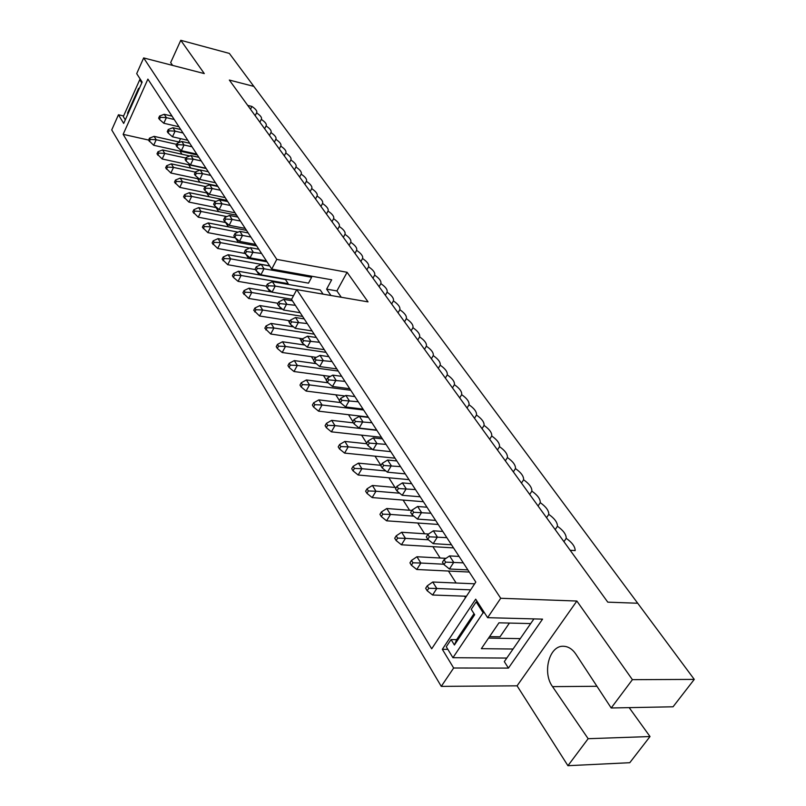<?xml version="1.0" encoding="UTF-8"?>
<svg xmlns="http://www.w3.org/2000/svg" width="806" height="806" viewBox="0 0 806 806"><rect width="100%" height="100%" fill="white"/><g stroke="black" fill="none" stroke-linecap="round" stroke-linejoin="round"><path stroke-width="1.21" d="M467.873 569.902L449.436 568.996L444.005 564.613L445.617 562.125L444.056 559.696L449.567 555.908L453.738 562.356L449.436 568.996M445.617 562.125L463.279 562.86M449.567 555.908L459.088 556.432M444.056 559.696L442.454 562.185L444.005 564.613M474.653 583.806L432.741 582.013L436.802 588.501L470.664 589.851M432.741 582.013L427.24 585.841L425.659 588.289L427.17 590.738L432.59 595.009L466.432 596.249M427.17 590.738L428.752 588.289L427.24 585.841M428.752 588.289L436.802 588.501L432.59 595.009M451.481 544.765L433.195 543.647L427.815 539.285L429.376 536.806L427.875 534.459L433.346 530.801L437.386 537.048L433.195 543.647M429.376 536.806L446.846 537.662M433.346 530.801L442.796 531.436M427.875 534.459L426.314 536.937L427.815 539.285M435.603 520.404L417.458 519.094L412.128 514.742L413.659 512.284L412.198 510.007L417.629 506.48L421.548 512.535L417.458 519.094M413.659 512.284L430.928 513.251M417.629 506.48L426.999 507.216M412.198 510.007L410.667 512.465L412.128 514.742M420.198 496.788L402.204 495.287L396.925 490.965L398.416 488.517L397.005 486.31L402.396 482.905L406.194 488.779L402.204 495.287M398.416 488.517L415.503 489.585M402.396 482.905L411.695 483.731M397.005 486.31L395.514 488.748L396.925 490.965M405.267 473.878L387.414 472.205L382.185 467.903L383.646 465.465L382.266 463.329L387.626 460.045L391.303 465.737L387.414 472.205M383.646 465.465L400.542 466.634M387.626 460.045L396.844 460.961M382.266 463.329L380.815 465.757L382.185 467.903M446.04 558.336L416.944 556.745L420.873 563.031L443.753 564.22M416.944 556.745L411.473 560.442L409.942 562.87L411.403 565.238L416.773 569.499L469.273 572.048M411.403 565.238L412.944 562.81L411.473 560.442M412.944 562.81L420.873 563.031L416.773 569.499M428.52 534.025L401.63 532.262L405.448 538.358L428.46 539.808M401.63 532.262L396.209 535.829L394.708 538.237L396.129 540.534L401.438 544.785L453.526 547.899M396.129 540.534L397.63 538.116L396.209 535.829M397.63 538.116L405.448 538.358L401.438 544.785M411.926 510.44L386.789 508.515L390.487 514.43L413.861 516.152M386.789 508.515L381.399 511.961L379.938 514.359L381.319 516.586L386.578 520.817L438.242 524.464M381.319 516.586L382.779 514.188L381.399 511.961M382.779 514.188L390.487 514.43L386.578 520.817M396.24 487.549L372.392 485.484L375.979 491.227L399.675 493.222M372.392 485.484L367.042 488.809L365.612 491.197L366.952 493.353L372.16 497.574L423.422 501.725M366.952 493.353L368.372 490.965L367.042 488.809M368.372 490.965L375.979 491.227L372.16 497.574M390.769 451.642L373.067 449.819L367.889 445.527L369.309 443.109L367.979 441.033L373.289 437.87L376.865 443.391L373.067 449.819M369.309 443.109L386.024 444.368M373.289 437.87L382.437 438.867M367.979 441.033L366.559 443.451L367.889 445.527M381.077 465.324L358.418 463.138L361.894 468.709L385.903 470.966M358.418 463.138L353.099 466.352L351.708 468.719L353.008 470.815L358.166 475.006L409.015 479.63M353.008 470.815L354.398 468.437L353.099 466.352M354.398 468.437L361.894 468.709L358.166 475.006M376.694 430.061L359.144 428.077L354.005 423.815L355.396 421.417L354.106 419.402L359.385 416.339L362.851 421.699L359.144 428.077M355.396 421.417L371.939 422.757M359.385 416.339L368.453 417.407M354.106 419.402L352.716 421.79L354.005 423.815M366.75 443.753L344.847 441.436L348.222 446.846L372.513 449.355M344.847 441.436L339.578 444.539L338.218 446.887L339.477 448.922L344.585 453.103L395.021 458.171M339.477 448.922L340.837 446.574L339.578 444.539M340.837 446.574L348.222 446.846L344.585 453.103M363.032 409.095L345.613 406.98L340.535 402.728L341.885 400.35L340.636 398.386L345.875 395.434L349.24 400.642L345.613 406.98M341.885 400.35L358.247 401.771M345.875 395.434L354.862 396.572M340.636 398.386L339.276 400.773L340.535 402.728M353.391 422.848L331.669 420.359L334.953 425.608L376.876 430.333M331.669 420.359L326.43 423.362L325.1 425.689L326.329 427.674L331.387 431.835L381.429 437.315M326.329 427.674L327.659 425.336L326.43 423.362M327.659 425.336L334.953 425.608L331.387 431.835M349.744 388.724L332.475 386.477L327.438 382.245L328.767 379.888L327.548 377.984L332.747 375.122L336.021 380.19L332.475 386.477M328.767 379.888L344.958 381.379M332.747 375.122L341.663 376.331M327.548 377.984L326.229 380.341L327.438 382.245M340.404 402.537L318.854 399.877L322.047 404.985L363.637 410.022M318.854 399.877L313.665 402.778L312.365 405.096L313.554 407.02L318.572 411.161L368.201 417.034M313.554 407.02L314.854 404.693L313.665 402.778M314.854 404.693L322.047 404.985L318.572 411.161M336.837 368.926L319.71 366.549L314.723 362.347L316.012 360L314.834 358.146L319.992 355.386L323.176 360.302L319.71 366.549M316.012 360L332.042 361.562M319.992 355.386L328.838 356.655M314.834 358.146L313.534 360.494L314.723 362.347M328.113 382.81L306.411 379.958L309.514 384.925L350.761 390.275M306.411 379.958L301.253 382.769L299.983 385.077L301.142 386.94L306.109 391.061L344.908 395.978M301.142 386.94L302.411 384.633L301.253 382.769M302.411 384.633L309.514 384.925L306.109 391.061M324.284 349.673L307.298 347.174L302.351 342.993L303.62 340.666L302.472 338.863L307.59 336.193L310.683 340.978L307.298 347.174M303.62 340.666L319.478 342.288M307.59 336.193L316.365 337.523M302.472 338.863L301.202 341.2L302.351 342.993M316.295 363.667L294.301 360.594L297.323 365.43L338.228 371.062M294.301 360.594L289.183 363.315L287.944 365.602L289.062 367.425L293.989 371.526L330.379 376.422M289.062 367.425L290.311 365.128L289.183 363.315M290.311 365.128L297.323 365.43L293.989 371.526M312.073 330.934L295.218 328.334L290.321 324.173L291.57 321.866L290.442 320.113L295.53 317.524L298.542 322.178L295.218 328.334M291.57 321.866L307.257 323.549M295.53 317.524L304.235 318.914M290.442 320.113L289.203 322.43L290.321 324.173M304.769 345.039L282.523 341.754L285.455 346.459L326.037 352.363M282.523 341.754L277.445 344.394L276.226 346.661L277.314 348.434L282.201 352.514L316.284 357.37M277.314 348.434L278.544 346.157L277.445 344.394M278.544 346.157L285.455 346.459L282.201 352.514M300.185 312.708L283.47 310.008L278.624 305.867L279.833 303.57L278.745 301.867L283.793 299.358L286.724 303.892L283.47 310.008M279.833 303.57L295.369 305.313M283.793 299.358L292.427 300.799M278.745 301.867L277.536 304.164L278.624 305.867M293.535 326.904L271.058 323.428L273.919 327.992L314.169 334.158M271.058 323.428L266.02 325.967L264.821 328.223L270.725 334.006L302.613 338.792M265.889 329.946L267.078 327.689L266.02 325.967M267.078 327.689L273.919 327.992L270.725 334.006M293.485 295.782L272.045 292.155L267.229 288.044L268.418 285.767L267.36 284.105L272.368 281.677L275.219 286.09L272.045 292.155M268.418 285.767L275.219 286.09L296.679 289.777M272.368 281.677L320.274 289.989L323.085 294.14M267.36 284.105L266.171 286.392L267.229 288.044M310.834 276.075L311.64 277.264L308.497 283.148L260.902 274.786L256.147 270.695L257.305 268.428L256.268 266.816L261.245 264.469L264.025 268.761L260.902 274.786M257.305 268.428L264.025 268.761L311.64 277.264M261.245 264.469L269.728 266M256.268 266.816L255.109 269.083L256.147 270.695M266.363 260.832L250.061 257.86L245.336 253.799L246.485 251.553L245.477 249.971L250.414 247.694L253.114 251.885L250.061 257.86M246.485 251.553L261.547 253.447M250.414 247.694L258.827 249.266M245.477 249.971L244.339 252.218L245.336 253.799M255.663 244.419L239.493 241.367L234.818 237.327L235.936 235.1L234.949 233.569L239.856 231.352L242.485 235.433L239.493 241.367M235.936 235.1L242.485 235.433L250.847 237.035M239.856 231.352L248.198 232.964M234.949 233.569L233.841 235.795L234.818 237.327M282.584 309.242L259.895 305.575L262.675 310.028L302.613 316.426M259.895 305.575L254.898 308.043L253.729 310.28L259.552 315.992L290.079 320.798M254.767 311.952L255.935 309.716L254.898 308.043M255.935 309.716L262.675 310.028L259.552 315.992M271.914 292.044L249.024 288.185L251.734 292.518L291.661 299.197M249.024 288.185L244.057 290.573L242.918 292.8L248.671 298.452L278.01 303.268M243.926 294.432L245.074 292.205L244.057 290.573M245.074 292.205L251.734 292.518L248.671 298.452M238.435 271.249L233.508 273.566L232.38 275.773L233.367 277.365L234.496 275.148L241.075 275.471L288.185 283.662L285.455 279.501L238.435 271.249L241.075 275.471L238.072 281.354L266.282 286.18M233.367 277.365L238.072 281.354M234.496 275.148L233.508 273.566M267.008 261.809L228.108 254.736L230.687 258.857L269.657 265.879M228.108 254.736L223.222 256.983L222.124 259.179L227.745 264.7L255.452 269.617M223.081 260.731L224.179 258.535L223.222 256.983M224.179 258.535L230.687 258.857L227.745 264.7M245.236 228.42L229.196 225.297L224.562 221.277L225.66 219.071L224.703 217.57L229.559 215.434L232.128 219.403L229.196 225.297M225.66 219.071L232.128 219.403L240.43 221.046M229.559 215.434L237.841 217.076M224.703 217.57L223.605 219.786L224.562 221.277M235.07 212.824L219.151 209.631L214.557 205.631L215.635 203.434L214.698 201.974L219.524 199.898L222.033 203.777L219.151 209.631M215.635 203.434L222.033 203.777L230.264 205.449M219.524 199.898L227.735 201.581M214.698 201.974L213.63 204.17L214.557 205.631M225.146 197.601L209.359 194.347L204.805 190.367L205.862 188.191L204.946 186.77L209.741 184.755L212.18 188.533L209.359 194.347M205.862 188.191L212.18 188.533L220.34 190.246M209.741 184.755L217.882 186.468M204.946 186.77L203.898 188.947L204.805 190.367M256.63 245.901L218.043 238.636L220.552 242.656L249.588 248.077M218.043 238.636L213.197 240.823L212.119 242.999L217.67 248.46L245.165 253.507M213.046 244.51L214.134 242.334L213.197 240.823M214.134 242.334L220.552 242.656L217.67 248.46M246.505 230.375L208.23 222.94L210.678 226.859L238.102 232.148M208.23 222.94L203.414 225.055L202.356 227.221L207.847 232.622L235.433 237.861L238.385 242.465M203.273 228.692L204.331 226.536L203.414 225.055M204.331 226.536L210.678 226.859L207.847 232.622M236.632 215.222L198.659 207.626L201.047 211.454L226.929 216.592M198.659 207.626L193.873 209.681L192.836 211.837L198.266 217.177L226.113 222.627M193.732 213.268L194.77 211.122L193.873 209.681M194.77 211.122L201.047 211.454L198.266 217.177M215.464 182.75L199.807 179.426L195.284 175.486L196.321 173.32L195.435 171.93L200.19 169.975L202.568 173.663L199.807 179.426M196.321 173.32L202.568 173.663L210.668 175.406M200.19 169.975L208.27 171.718M195.435 171.93L194.397 174.096L195.284 175.486M206.014 168.252L190.478 164.877L186.005 160.958L187.022 158.802L186.156 157.452L190.871 155.548L193.198 159.155L190.478 164.877M187.022 158.802L193.198 159.155L201.228 160.928M190.871 155.548L198.891 157.331M186.156 157.452L185.138 159.598L186.005 160.958M196.785 154.107L181.37 150.672L176.937 146.773L177.935 144.637L177.088 143.317L181.773 141.473L184.04 144.989L181.37 150.672M177.935 144.637L184.04 144.989L192.009 146.783M181.773 141.473L189.722 143.277M177.088 143.317L176.091 145.453L176.937 146.773M187.768 140.284L172.484 136.798L168.081 132.919L169.069 130.804L168.242 129.514L172.887 127.721L175.104 131.156L172.484 136.798M169.069 130.804L175.104 131.156L183.012 132.98M172.887 127.721L180.776 129.554M168.242 129.514L167.265 131.63L168.081 132.919M178.972 126.784L163.799 123.247L159.437 119.399L160.404 117.293L159.598 116.034L164.212 114.291L166.379 117.646L163.799 123.247M160.404 117.293L166.379 117.646L174.217 119.5M164.212 114.291L172.031 116.145M159.598 116.034L158.631 118.139L159.437 119.399M226.99 200.432L189.309 192.684L191.647 196.422L216.048 201.399M189.309 192.684L184.574 194.679L183.546 196.815L188.916 202.094L216.995 207.757M184.423 198.216L185.44 196.08L184.574 194.679M185.44 196.08L191.647 196.422L188.916 202.094M217.57 185.984L180.191 178.106L182.468 181.743L205.449 186.559M180.191 178.106L175.486 180.04L174.489 182.156L179.788 187.385L208.089 193.239M175.335 183.526L176.333 181.41L175.486 180.04M176.333 181.41L182.468 181.743L179.788 187.385M199.979 170.066L171.285 163.86L173.512 167.416L195.354 172.111M171.285 163.86L166.61 165.744L165.633 167.839L170.882 173.018L199.384 179.063M166.459 169.179L167.446 167.074L166.61 165.744M167.446 167.074L173.512 167.416L170.882 173.018M189.813 155.971L162.59 149.946L164.756 153.422L185.864 158.067M162.59 149.946L157.956 151.78L156.989 153.865L162.177 158.984L206.205 168.555M157.795 155.175L158.762 153.08L157.956 151.78M158.762 153.08L164.756 153.422L162.177 158.984M179.919 142.199L154.097 136.355L156.213 139.75L176.605 144.345M154.097 136.355L149.493 138.138L148.546 140.214L153.674 145.271L197.359 154.994M149.332 141.483L150.279 139.408L149.493 138.138M150.279 139.408L156.213 139.75L153.674 145.271M629.174 707.638L650.019 736.543L629.768 762.708L567.928 765.7L517.079 685.825L441.265 686.369L111.732 129.917L118.452 114.774L123.6 115.963M517.079 685.825L576.864 601.034L500.717 598.274L487.62 617.678L542.559 619.129L508.445 668.093L453.657 668.003L441.265 686.369M172.665 65.417L170.65 62.646L180.776 40.3L229.357 53.418L637.707 603.241L607.774 602.153L637.707 603.241L694.268 679.398L673.05 706.791L611.19 707.98L575.887 654.17C572.421 649.082 568.28 646.442 563.475 646.271C549.37 645.243 542.035 672.496 552.533 686.631L588.158 738.699L567.928 765.7M341.281 297.273L336.908 290.936L347.094 272.297L368.03 301.867L296.759 289.616L291.53 299.439L475.802 582.073L431.694 648.8L123.147 134.34L147.891 79.109L271.743 269.073L276.78 259.381L143.659 57.931L204.291 73.588L180.776 40.3M500.717 598.274L296.759 289.616M576.864 601.034L632.408 679.67L611.19 707.98M694.268 679.398L632.408 679.67M251.885 106.442L247.704 105.395L229.337 80.056L253.85 86.393L229.337 80.056L607.774 602.153L570.164 550.276L575.162 550.589C575.141 546.659 572.169 542.579 566.235 538.327C566.255 534.479 563.323 530.459 557.45 526.258C557.5 522.49 554.619 518.53 548.795 514.369C548.886 510.682 546.045 506.773 540.272 502.662C540.403 499.045 537.602 495.196 531.879 491.126C532.041 487.59 529.28 483.802 523.608 479.772C523.799 476.296 521.089 472.568 515.467 468.578C515.689 465.183 513.009 461.506 507.437 457.556C507.689 454.221 505.06 450.594 499.539 446.685C499.811 443.421 497.211 439.854 491.741 435.975C492.043 432.782 489.484 429.266 484.063 425.427C484.396 422.294 481.867 418.828 476.487 415.03C476.85 411.947 474.361 408.531 469.021 404.773C469.414 401.761 466.956 398.386 461.667 394.658C462.08 391.706 459.662 388.381 454.413 384.694C454.846 381.792 452.458 378.518 447.259 374.861C447.713 372.019 445.365 368.795 440.207 365.168C440.68 362.388 438.363 359.194 433.245 355.607C433.749 352.877 431.462 349.733 426.384 346.177C426.908 343.497 424.651 340.394 419.614 336.878C420.158 334.248 417.931 331.185 412.934 327.699C413.488 325.12 411.292 322.098 406.335 318.642C406.919 316.113 404.753 313.131 399.836 309.705C400.441 307.227 398.295 304.285 393.419 300.89C394.033 298.452 391.928 295.55 387.082 292.185C387.726 289.797 385.641 286.936 380.835 283.601C381.49 281.254 379.435 278.433 374.659 275.118C375.334 272.821 373.299 270.03 368.574 266.756C369.259 264.499 367.254 261.738 362.559 258.494C363.264 256.278 361.279 253.558 356.615 250.334C357.34 248.157 355.386 245.477 350.751 242.274C351.487 240.148 349.562 237.488 344.968 234.324L344.978 234.304C345.703 232.209 343.789 229.599 339.245 226.466L339.276 226.426C339.981 224.37 338.087 221.791 333.603 218.708L333.634 218.648C334.329 216.623 332.455 214.084 328.022 211.041L328.072 210.96C328.747 208.976 326.893 206.477 322.511 203.475L322.571 203.374C323.236 201.419 321.403 198.961 317.07 195.999L317.141 195.878C317.786 193.954 315.972 191.536 311.69 188.614L311.781 188.473C312.406 186.589 310.612 184.201 306.381 181.31L306.471 181.159C307.096 179.305 305.313 176.947 301.132 174.096L301.243 173.935C301.847 172.101 300.074 169.784 295.943 166.973L296.064 166.792C296.658 164.988 294.905 162.701 290.815 159.931L290.946 159.739C291.53 157.966 289.797 155.709 285.747 152.969L285.888 152.757C286.462 151.024 284.74 148.798 280.74 146.088L280.891 145.866C281.445 144.153 279.753 141.967 275.793 139.287L275.954 139.055C276.498 137.373 274.816 135.207 270.907 132.567L271.068 132.325C271.602 130.663 269.939 128.537 266.071 125.927L266.242 125.665C266.766 124.033 265.114 121.928 261.285 119.359L261.476 119.087C261.98 117.485 260.348 115.409 256.56 112.86L256.751 112.588C257.255 111.006 255.633 108.951 251.885 106.442L250.515 109.273M347.094 272.297L276.78 259.381M143.659 57.931L136.698 73.638L142.148 82.101L123.691 123.429L118.452 114.774M287.823 284.367L288.185 283.662M330.964 295.49L326.621 289.142L331.679 279.803L271.743 269.073M179.023 141.997L180.594 138.642M465.495 597.669L464.538 596.178M456.115 583.01L448.458 571.041M440.136 558.014L432.882 546.659M424.631 533.774L417.76 523.023M409.599 510.258L403.091 500.073M395.021 487.449L388.845 477.797M380.855 465.304L375.012 456.166M366.71 443.179L361.572 435.139M352.867 421.528L348.504 414.697M339.427 400.511L335.8 394.829M326.37 380.079L323.438 375.495M315.841 363.607L315.388 362.912M313.685 360.232L311.398 356.675M303.882 344.908L303.016 343.558M301.343 340.938L299.691 338.359M292.235 326.702L290.986 324.737M289.344 322.168L288.286 320.516M280.901 308.97L279.269 306.421M277.667 303.912L277.173 303.127M269.859 291.701L267.874 288.598M259.099 274.876L256.782 271.239M248.611 258.464L245.971 254.343M228.4 226.859L225.64 222.527M218.668 211.635L216.068 207.565M209.167 196.765L206.729 192.956M199.888 182.257L197.601 178.69M190.821 168.081L188.695 164.746M181.975 154.238L179.98 151.125M447.854 649.364L442.333 649.304L475.691 599.17L487.62 617.678M453.657 668.003L442.333 649.304M509.412 623.068L500.002 636.811L489.544 636.629M508.445 668.093L504.314 661.625L533.935 618.897M336.908 290.936L326.621 289.142M148.616 140.053L123.147 134.34M650.019 736.543L588.158 738.699M128.104 113.555L127.519 113.203L138.632 88.287L139.075 88.982M125.293 119.862L123.308 116.608L139.74 79.723L140.788 79.985M139.74 79.723L141.785 82.907M530.691 623.582L498.954 622.816L481.353 648.669L513.049 649.021M483.137 612.731L452.932 657.706L446.272 646.765L451.068 639.571L454.413 645.012L474.674 614.726L471.228 609.316L476.165 601.911L483.137 612.731L484.466 612.772M452.932 657.706L506.793 658.059M454.413 645.012L456.639 639.662L451.068 639.571M456.639 639.662L474.009 613.678M476.165 601.911L477.484 601.951M488.547 638.1L520.263 638.624M127.953 113.898L127.519 113.203M256.56 112.86L255.17 115.701M261.285 119.359L259.885 122.21M266.071 125.927L264.66 128.789M270.907 132.567L269.476 135.438M275.793 139.287L274.362 142.168M280.74 146.088L279.299 148.979M285.747 152.969L284.286 155.87M290.815 159.931L289.344 162.842M295.943 166.973L294.452 169.895M301.132 174.096L299.63 177.028M306.381 181.31L304.859 184.252M311.69 188.614L310.159 191.566M317.07 195.999L315.519 198.961M322.511 203.475L320.949 206.447M328.022 211.041L326.44 214.033M333.603 218.708L332.001 221.7M339.245 226.466L337.633 229.478M344.968 234.324L343.336 237.337M350.751 242.274L349.109 245.306M356.615 250.334L354.962 253.376M362.559 258.494L360.876 261.537M368.574 266.756L366.881 269.819M374.659 275.118L372.956 278.191M380.835 283.601L379.102 286.684M387.082 292.185L385.339 295.278M393.419 300.89L391.656 303.993M399.836 309.705L398.053 312.829M406.335 318.642L404.541 321.775M412.934 327.699L411.11 330.833M419.614 336.878L417.77 340.031M426.384 346.177L424.52 349.341M433.245 355.607L431.361 358.781M440.207 365.168L438.303 368.352M447.259 374.861L445.335 378.054M454.413 384.694L452.468 387.898M461.667 394.658L459.702 397.882M469.021 404.773L467.037 407.997M476.487 415.03L474.482 418.264M484.063 425.427L482.028 428.671M491.741 435.975L489.685 439.24M499.539 446.685L497.453 449.96M507.437 457.556L505.332 460.831M515.467 468.578L513.331 471.873M523.608 479.772L521.452 483.066M531.879 491.126L529.693 494.441M540.272 502.662L538.065 505.987M548.795 514.369L546.559 517.704M557.45 526.258L555.183 529.602M566.235 538.327L563.938 541.682M596.954 686.279L552.533 686.631"/></g></svg>
